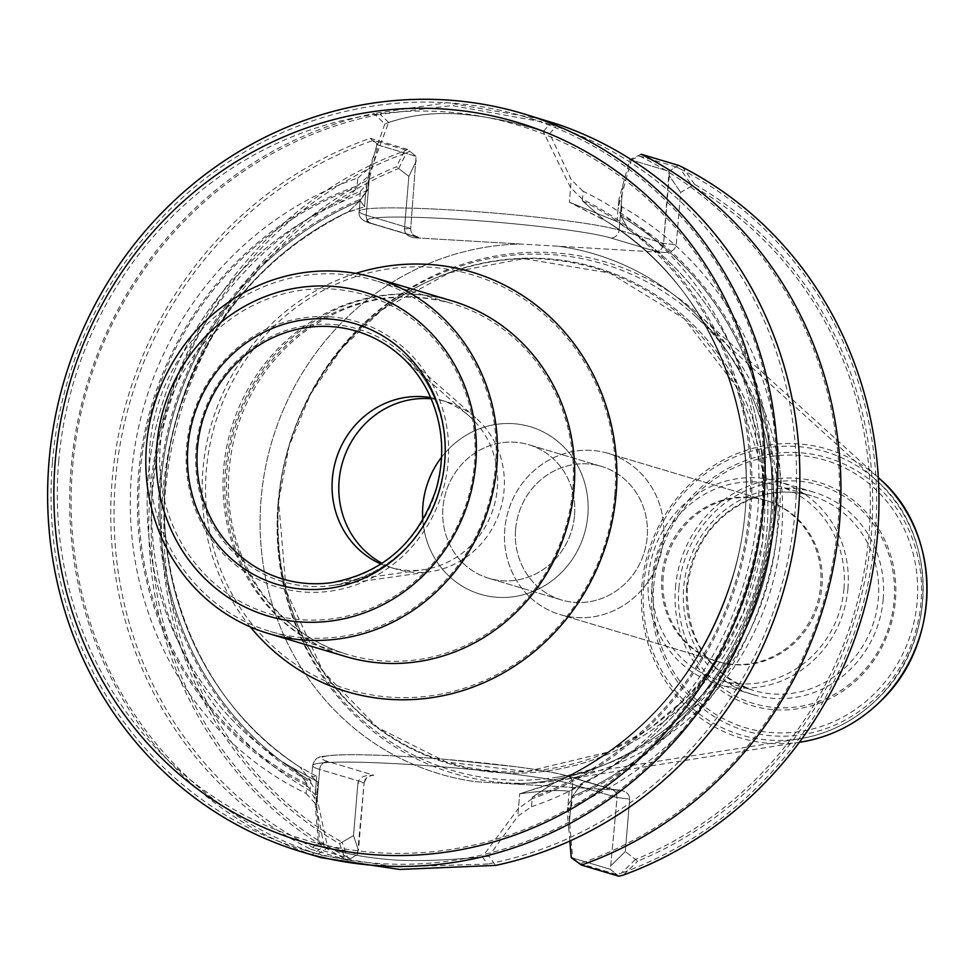 <?xml version="1.0" encoding="UTF-8"?>
<svg xmlns="http://www.w3.org/2000/svg" width="976" height="976" viewBox="0 0 976 976"><rect width="100%" height="100%" fill="white"/><g stroke="black" fill="none" stroke-linecap="round" stroke-linejoin="round"><path stroke-width="0.73" stroke-dasharray="4.88 3.66" d="M58.682 461.502A372.869 351.47 106.6 0 1 613.477 171.642A372.869 351.47 106.6 0 1 559.577 813.52A372.869 351.47 106.6 0 1 58.682 461.502M883.195 599.276A105.701 99.637 -73.4 0 0 813.642 492.111A105.701 99.637 -73.4 0 0 683.676 587.528A105.701 99.637 -73.4 0 0 753.228 694.692A105.701 99.637 -73.4 0 0 883.195 599.276M278.258 502.457A264.276 249.112 106.6 0 1 435.76 275.696A264.276 249.112 106.6 0 1 694.802 315.675A264.276 249.112 106.6 0 1 766.404 588.321A264.276 249.112 106.6 0 1 557.174 777.238A264.276 249.112 106.6 0 1 278.258 502.457M319.701 843.154L313.955 847.876L350.433 858.758L357.472 854.415L358.46 850.377L353.507 835.578L339.611 843.642A375.357 353.824 106.6 0 1 162.821 493.124A375.357 353.824 106.6 0 1 396.451 166.762L408.859 176.388L404.454 228.872C404.698 233.923 408.175 236.9 414.861 237.79L418.948 237.534L413.336 235.07L411.384 232.398L410.652 229.275L416.093 156.367L376.931 144.692L370.221 138.275A385.349 363.243 106.6 0 0 112.155 480.277A385.349 363.243 106.6 0 0 310.527 849.144L318.322 842.739L314.821 798.575L310.026 790.694A331.816 312.784 106.6 0 1 152.793 480.302A331.816 312.784 106.6 0 1 360.351 191.381L359.534 201.129L348.444 211.816L359.534 201.129L359.668 199.592A324.325 305.72 -73.4 0 0 159.869 480.717A324.325 305.72 -73.4 0 0 310.722 782.484L315.504 790.45L319.701 843.154L357.472 854.415L364.146 782.691L357.911 783.094L353.507 835.578L342.1 842.203A372.869 351.47 106.6 0 1 165.176 493.258A372.869 351.47 106.6 0 1 398.672 168.494L408.859 176.388L404.454 228.872C404.698 233.923 408.175 236.9 414.861 237.79L664.424 252.491C671.207 252.381 675.136 249.844 676.234 244.866L680.638 192.382L692.045 185.757A372.869 351.47 106.6 0 1 868.969 534.689A372.869 351.47 106.6 0 1 635.461 859.466L625.287 851.572L629.691 799.088L617.064 797.587L610.403 869.311L572.631 858.038L569.52 821.097L572.607 784.326L617.064 797.587L610.403 869.311L616.637 874.423L580.159 863.553L572.631 858.038M569.838 841.031L568.837 829.173L572.607 784.326A8.32 7.845 -73.4 0 0 565.446 775.591L611.013 789.181L620.163 790.243L475.702 781.715A271.218 255.663 106.6 0 1 261.092 498.907A271.218 255.663 106.6 0 1 520.855 244.037L664.424 252.491C671.207 252.381 675.136 249.844 676.234 244.866L680.638 192.382L694.534 184.305A375.357 353.824 106.6 0 1 871.324 534.836A375.357 353.824 106.6 0 1 637.694 861.198L625.287 851.572L611.391 865.261L625.287 851.572L629.691 799.088L617.064 797.587L616.015 792.378L612.452 789.401L616.015 792.378L617.064 797.587L572.607 784.326A133.993 9.687 -175.2 0 0 424.828 765.513A133.993 9.687 -175.2 0 0 312.613 765.672A133.993 9.687 -175.2 0 0 319.677 769.43A8.32 7.845 106.6 0 1 328.229 761.622A125.672 9.077 -175.2 0 1 406.638 756.62A125.672 9.077 -175.2 0 1 565.446 775.591L611.013 789.181L620.163 790.243C626.36 791.402 629.532 794.342 629.691 799.088C629.532 794.342 626.36 791.402 620.163 790.243L475.702 781.715A271.218 255.663 106.6 0 1 261.092 498.907A271.218 255.663 106.6 0 1 520.855 244.037L414.861 237.79L418.948 237.534L413.336 235.07L411.384 232.398L410.652 229.275L416.093 156.367L378.322 145.107L369.306 178.437L366.22 215.208L410.676 228.469L404.454 228.872L410.676 228.469L366.22 215.208A133.993 9.687 4.8 0 1 359.156 211.45A133.993 9.687 4.8 0 1 471.359 211.292A133.993 9.687 4.8 0 1 619.15 230.104L663.607 243.366L676.234 244.866L663.607 243.366L619.15 230.104L622.237 193.333L618.174 207.546L616.991 221.589L569.362 202.191L616.991 221.589L628.703 229.75L621.065 216.526L618.174 207.546M306.83 785.473A324.325 305.72 106.6 0 1 138.568 474.36A324.325 305.72 106.6 0 1 357.167 186.038L357.838 178.047A331.816 312.784 106.6 0 0 131.492 473.946A331.816 312.784 106.6 0 0 306.159 793.464L306.952 783.972C302.096 775.517 295.508 769.112 287.188 764.757C295.508 769.112 302.096 775.517 306.952 783.972L306.83 785.473L316.59 796.501L317.81 781.947L311.698 776.628L312.613 765.672A133.993 9.687 -175.2 0 1 424.828 765.513A133.993 9.687 -175.2 0 1 572.607 784.326A8.32 7.845 -73.4 0 0 565.446 775.591A125.672 9.077 -175.2 0 0 406.638 756.62A125.672 9.077 -175.2 0 0 328.229 761.622L373.796 775.212L367.891 775.481C362.047 776.188 358.729 778.726 357.911 783.094L353.507 835.578L358.46 850.377L364.146 782.691L357.911 783.094C358.729 778.726 362.047 776.188 367.891 775.481L372.32 775.188L366.72 777.53L364.146 782.691L319.677 769.43A8.32 7.845 106.6 0 1 328.229 761.622L373.796 775.212L370.551 775.469L367.379 776.981L365.134 779.519L364.146 782.691L319.677 769.43L316.59 806.213M310.722 782.484L310.844 780.946L300.12 767.185L310.844 780.946L310.026 790.694M531.469 806.725A331.816 312.784 106.6 0 0 757.815 510.826A331.816 312.784 106.6 0 0 583.148 191.308L582.355 200.8L604.266 219.99L582.355 200.8L582.477 199.299A324.325 305.72 106.6 0 1 750.739 510.399A324.325 305.72 106.6 0 1 532.14 798.734L532.274 797.233L553.648 783.191L532.274 797.233L531.469 806.725L517.805 816.241L488.976 856.159L495.588 865.419M641.147 154.232L629.862 159.588L618.857 199.421L621.883 206.778A331.816 312.784 106.6 0 1 779.116 517.17A331.816 312.784 106.6 0 1 571.558 806.091L572.375 796.343L582.233 783.13L572.375 796.343L572.241 797.88A324.325 305.72 -73.4 0 0 772.04 516.755A324.325 305.72 -73.4 0 0 621.187 214.988M315.504 790.45L316.688 776.408L311.698 776.628L316.688 776.408L298.937 766.453L316.688 776.408L314.821 798.575M316.59 796.501L327.753 847.778C344.638 853.89 367.147 857.989 395.304 860.051C418.826 861.332 447.825 860.271 482.315 856.879L518.463 808.384L519.683 793.83C542.095 790.658 558.589 789.804 569.154 791.268C558.589 789.804 542.095 790.658 519.683 793.83L553.648 783.191C641.452 742.602 700.817 674.636 731.756 579.305C774.883 444.446 719.19 287.896 604.266 219.99L569.362 202.191L570.582 187.636L543.217 131.528C514.45 121.866 485.975 115.998 457.793 113.911C433.417 112.386 410.371 115.217 388.655 122.427L368.721 175.753L367.501 190.308L360.071 200.483L367.501 190.308L334.17 205.253C343.198 201.495 350.823 195.578 357.045 187.538C350.823 195.578 343.198 201.495 334.17 205.253L367.501 190.308L369.379 167.896L384.825 123.989M569.52 821.097L567.971 805.31L569.154 791.268L582.233 783.13L569.154 791.268L567.288 813.447L571.558 806.091M567.971 805.31L572.241 797.88M532.14 798.734L518.463 808.384M306.159 793.464L315.931 804.358L317.81 781.947L287.188 764.757L317.81 781.947L311.698 776.628L312.613 765.672A133.993 9.687 -175.2 0 0 319.677 769.43L315.919 814.277M635.461 859.466L621.212 873.227L616.649 874.423M482.327 856.879L487.61 864.028L396.317 867.005L322.836 855.562L317.969 854.049L327.741 847.778M350.433 858.746L347.395 857.099L342.1 842.203M631.24 159.991L639.573 156.038L676.051 166.92L669.024 171.264L631.24 159.991L622.237 193.333M678.552 165.383L669.024 171.264L663.607 243.366C662.777 248.368 660.301 251.076 656.165 251.503C660.301 251.076 662.777 248.368 663.607 243.366L669.292 175.68L680.638 192.382L669.292 175.68L669.024 171.264L629.862 159.588M369.306 178.437L365.707 192.687L364.524 206.729L360.071 200.483L359.156 211.45A133.993 9.687 4.8 0 1 471.359 211.292A133.993 9.687 4.8 0 1 619.15 230.104A8.32 7.845 -73.4 0 1 610.598 237.912A8.32 7.845 -73.4 0 0 619.15 230.104L622.908 185.257M365.707 192.687L359.668 199.592M348.444 211.816L364.524 206.729L360.071 200.483L359.156 211.45C358.192 217.16 362.377 221.223 371.697 223.65A8.32 7.845 106.6 0 1 366.22 215.208A133.993 9.687 4.8 0 1 359.156 211.45C358.192 217.16 362.377 221.223 371.697 223.65A8.32 7.845 106.6 0 1 366.22 215.208L369.989 170.373L366.39 184.562L364.524 206.729L345.406 213.073A316.273 298.131 -73.4 0 0 165.334 480.534A316.273 298.131 -73.4 0 0 298.937 766.453A316.273 298.131 -73.4 0 1 165.334 480.534A316.273 298.131 -73.4 0 1 345.406 213.073L348.444 211.816C264.508 253.626 207.839 320.75 178.437 413.19C136.969 545.181 189.576 697.767 300.12 767.185C189.576 697.767 136.969 545.181 178.437 413.19C207.839 320.75 264.508 253.626 348.444 211.804M582.477 199.299L570.582 187.636M357.167 186.038L368.721 175.753M676.063 166.92L680.357 168.946L692.045 185.757M388.631 122.415L380.079 114.29L452.034 105.554L541.631 121.793L549.72 124.281L543.217 131.516M398.672 168.494L406.541 152.829L409.847 151.256L373.369 140.373L378.322 145.107M370.221 138.275L407.626 149.426L416.093 156.367L409.847 151.243M408.859 176.388L416.362 160.784L408.859 176.388M313.955 847.876A382.848 360.888 106.6 0 1 115.436 480.692A382.848 360.888 106.6 0 1 373.369 140.373M347.395 857.099A382.848 360.888 106.6 0 1 152.549 491.758A382.848 360.888 106.6 0 1 406.541 152.829M52.448 461.904A382.848 360.888 106.6 0 1 523.173 116.29A382.848 360.888 106.6 0 1 759.609 586.295A382.848 360.888 106.6 0 1 304.366 850.059A382.848 360.888 106.6 0 1 52.448 461.904M317.969 854.049A382.848 360.888 106.6 0 1 72.517 467.894A382.848 360.888 106.6 0 1 380.079 114.29M549.72 124.281A382.848 360.888 106.6 0 1 795.172 510.424A382.848 360.888 106.6 0 1 487.61 864.028M680.357 168.946A382.848 360.888 106.6 0 1 875.204 534.299A382.848 360.888 106.6 0 1 621.212 873.227M639.573 156.038A382.848 360.888 106.6 0 1 838.079 523.234A382.848 360.888 106.6 0 1 580.159 863.553M149.914 445.849A183.098 172.606 106.6 0 1 375.04 280.563A183.098 172.606 106.6 0 1 488.122 505.348A183.098 172.606 106.6 0 1 270.401 631.496A183.098 172.606 106.6 0 1 149.914 445.849M186.648 446.74A138.531 130.577 106.6 0 1 392.779 339.05A138.531 130.577 106.6 0 1 372.747 577.524A138.531 130.577 106.6 0 1 186.648 446.74M160.296 445.19A166.457 156.904 106.6 0 1 407.968 315.785A166.457 156.904 106.6 0 1 383.91 602.338A166.457 156.904 106.6 0 1 160.296 445.19M431.221 398.818A87.389 82.374 106.6 0 1 446.557 401.758A87.389 82.374 106.6 0 1 475.837 417.984A87.389 82.374 106.6 0 1 500.529 509.045A87.389 82.374 106.6 0 1 429.989 571.716A87.389 82.374 106.6 0 1 396.61 569.252A87.389 82.374 106.6 0 1 382.177 563.311M441.567 457.219A87.389 82.374 106.6 0 1 530.322 426.744A87.389 82.374 106.6 0 1 584.295 534.031A87.389 82.374 106.6 0 1 480.387 594.238A87.389 82.374 106.6 0 1 422.815 520.123A87.389 82.374 106.6 0 0 480.387 594.238A87.389 82.374 106.6 0 0 584.295 534.031A87.389 82.374 106.6 0 0 530.322 426.744A87.389 82.374 106.6 0 0 441.567 457.219M574.547 515.377A69.711 65.709 -73.4 0 0 528.675 444.69A69.711 65.709 -73.4 0 0 442.958 507.63A69.711 65.709 -73.4 0 0 488.83 578.304A69.711 65.709 -73.4 0 0 574.547 515.377A69.711 65.709 -73.4 0 0 528.675 444.69A69.711 65.709 -73.4 0 0 442.958 507.63A69.711 65.709 -73.4 0 0 488.83 578.304A69.711 65.709 -73.4 0 0 574.547 515.377M847.924 588.76A105.701 99.637 -73.4 0 0 778.372 481.595A105.701 99.637 -73.4 0 0 652.688 554.417A105.701 99.637 -73.4 0 0 717.958 684.176A105.701 99.637 -73.4 0 0 847.924 588.76M661.874 576.157A84.107 79.288 -73.4 0 0 717.226 661.435A84.107 79.288 -73.4 0 0 820.645 585.502A84.107 79.288 -73.4 0 0 765.294 500.224A84.107 79.288 -73.4 0 0 661.874 576.157M663.546 538.654A84.107 79.288 -73.4 0 0 608.194 453.376A84.107 79.288 -73.4 0 0 504.787 529.309A84.107 79.288 -73.4 0 0 560.126 614.587A84.107 79.288 -73.4 0 0 663.546 538.654A84.107 79.288 -73.4 0 0 608.194 453.376A84.107 79.288 -73.4 0 0 504.787 529.309A84.107 79.288 -73.4 0 0 560.126 614.587A84.107 79.288 -73.4 0 0 663.546 538.654M515.609 529.285A69.711 65.709 106.6 0 1 601.314 466.357A69.711 65.709 106.6 0 1 644.367 551.94A69.711 65.709 106.6 0 1 561.481 599.959A69.711 65.709 106.6 0 1 515.609 529.285A69.711 65.709 106.6 0 1 601.314 466.357A69.711 65.709 106.6 0 1 644.367 551.94A69.711 65.709 106.6 0 1 561.481 599.959A69.711 65.709 106.6 0 1 515.609 529.285M694.534 184.305L682.846 167.421M623.432 875.021L637.694 861.198M568.837 829.173L567.288 813.447M488.988 856.172C451.742 860.124 420.473 861.43 395.17 860.051C365.097 857.806 341.417 853.28 324.154 846.46L311.71 854.598A385.349 363.243 106.6 0 1 71.089 468.029A385.349 363.243 106.6 0 1 373.942 113.472L384.788 123.976C407.212 115.583 431.575 112.24 457.927 113.924C487.951 116.156 518.524 122.744 549.659 133.688L571.253 179.779L569.362 202.191L606.389 221.284A316.273 298.131 106.6 0 1 745.274 510.594A316.273 298.131 106.6 0 1 559.407 780.788L553.648 783.191C641.452 742.602 700.817 674.636 731.756 579.305C774.883 444.446 719.19 287.896 604.266 219.99L606.389 221.284A316.273 298.131 106.6 0 1 745.274 510.594A316.273 298.131 106.6 0 1 559.407 780.788L519.683 793.83L517.805 816.241M621.883 206.778L621.065 216.526L628.703 229.75A316.273 298.131 -73.4 0 1 762.305 515.67A316.273 298.131 -73.4 0 1 582.233 783.13A316.273 298.131 -73.4 0 0 762.305 515.67A316.273 298.131 -73.4 0 0 628.703 229.75L616.991 221.589L618.857 199.421M549.659 133.688L557.808 124.269M583.148 191.308L571.253 179.779M278.099 502.969A266.741 251.442 106.6 0 1 437.077 274.085A266.741 251.442 106.6 0 1 698.548 314.443A266.741 251.442 106.6 0 1 770.808 589.638A266.741 251.442 106.6 0 1 559.626 780.324A266.741 251.442 106.6 0 1 278.099 502.969M339.611 843.642L344.906 858.624A385.349 363.243 106.6 0 1 150.194 491.611A385.349 363.243 106.6 0 1 404.32 151.024L396.451 166.762M407.626 149.426L404.32 151.024M344.906 858.624L347.932 860.295L357.472 854.415L318.322 842.739M310.527 849.144L347.932 860.295M376.931 144.692L369.989 170.373M360.351 191.381L366.39 184.562M357.838 178.047L369.379 167.896M324.154 846.448L315.931 804.358M541.497 119.145L447.252 102.675L373.942 113.472M311.722 854.573L321.275 857.709M618.857 876.241L610.403 869.311L571.241 857.636M843.996 588.528A101.541 95.709 -73.4 0 0 777.177 485.584A101.541 95.709 -73.4 0 0 652.334 577.243A101.541 95.709 -73.4 0 0 719.153 680.187A101.541 95.709 -73.4 0 0 843.996 588.528M663.204 576.548A84.107 79.288 -73.4 0 0 718.556 661.826A84.107 79.288 -73.4 0 0 818.571 603.876A84.107 79.288 -73.4 0 0 766.624 500.627A84.107 79.288 -73.4 0 0 663.204 576.548M430.697 397.622A87.389 82.374 106.6 0 1 439.81 399.745A87.389 82.374 106.6 0 1 469.09 415.971A87.389 82.374 106.6 0 1 493.783 507.032A87.389 82.374 106.6 0 1 423.242 569.703A87.389 82.374 106.6 0 1 389.863 567.239A87.389 82.374 106.6 0 1 381.079 564.03M614.807 494.246A216.391 203.984 -73.4 0 0 324.105 289.957A216.391 203.984 -73.4 0 0 292.824 662.472A216.391 203.984 -73.4 0 0 614.807 494.246M675.465 587.528A116.522 109.837 106.6 0 1 848.839 496.943A116.522 109.837 106.6 0 1 832.003 697.535A116.522 109.837 106.6 0 1 675.465 587.528M653.725 586.247A139.568 131.553 106.6 0 1 861.381 477.752A139.568 131.553 106.6 0 1 841.214 718.007A139.568 131.553 106.6 0 1 653.725 586.247M643.672 585.112A147.803 139.324 106.6 0 1 731.756 458.293A147.803 139.324 106.6 0 1 876.631 480.643A147.803 139.324 106.6 0 1 916.671 633.131A147.803 139.324 106.6 0 1 799.661 738.783A147.803 139.324 106.6 0 1 643.672 585.112M359.534 201.129A322.922 304.402 -73.4 0 0 161.186 480.79A322.922 304.402 -73.4 0 0 310.844 780.946A322.922 304.402 -73.4 0 1 161.186 480.79A322.922 304.402 -73.4 0 1 359.534 201.129M582.355 200.8A322.922 304.402 106.6 0 1 749.422 510.326A322.922 304.402 106.6 0 1 532.274 797.233A322.922 304.402 106.6 0 0 749.422 510.326A322.922 304.402 106.6 0 0 582.355 200.8M278.624 501.31A258.713 243.866 106.6 0 1 663.57 300.193A258.713 243.866 106.6 0 1 626.165 745.554A258.713 243.866 106.6 0 1 278.624 501.31A258.713 243.866 106.6 0 1 663.57 300.193A258.713 243.866 106.6 0 1 626.165 745.554A258.713 243.866 106.6 0 1 278.624 501.31L289.042 446.13L310.478 394.255L341.917 348.127L381.836 309.941L449.387 272.755L523.697 258.652L609.732 273.024L684.347 318.737L735.977 386.154L762.341 468.883L762.622 542.217L743.187 613.355L719.214 657.812L687.641 696.754L649.674 728.682L606.804 752.398L526.82 771.504L446.288 762L377.383 727.388L322.971 671.329L286.224 591.053L278.624 501.298C273.475 584.27 299.107 653.554 355.52 709.162C401.026 750.983 454.462 771.906 515.84 771.906C587.381 769.747 648.259 740.784 698.462 685.042C730.121 648.235 750.678 605.767 760.133 557.613C772.443 487.829 760.499 423.974 724.302 366.049C692.484 317.798 649.711 285.236 596.007 268.388C542.412 252.699 489.183 255.883 436.309 277.904C349.896 313.723 285.724 404.43 278.624 501.298M558.443 246.245A271.218 255.663 106.6 0 1 773.041 529.053A271.218 255.663 106.6 0 1 513.291 783.923A271.218 255.663 106.6 0 0 773.041 529.053A271.218 255.663 106.6 0 0 558.443 246.245M572.375 796.343A322.922 304.402 -73.4 0 0 770.723 516.682A322.922 304.402 -73.4 0 0 621.065 216.526A322.922 304.402 -73.4 0 1 770.723 516.682A322.922 304.402 -73.4 0 1 572.375 796.343M306.952 783.972A322.922 304.402 106.6 0 1 139.885 474.446A322.922 304.402 106.6 0 1 357.045 187.538A322.922 304.402 106.6 0 0 139.885 474.446A322.922 304.402 106.6 0 0 306.952 783.972M287.188 764.757A316.273 298.131 106.6 0 1 148.303 475.446A316.273 298.131 106.6 0 1 334.17 205.253A316.273 298.131 106.6 0 0 148.303 475.446A316.273 298.131 106.6 0 0 287.188 764.757M656.165 251.503L610.598 237.912A125.672 9.077 4.8 0 0 451.79 218.941A125.672 9.077 4.8 0 0 373.381 223.943L418.948 237.534L373.381 223.943A8.32 7.845 106.6 0 1 371.697 223.65L417.02 237.168L371.697 223.65A8.32 7.845 106.6 0 0 373.381 223.943A125.672 9.077 4.8 0 1 451.79 218.941A125.672 9.077 4.8 0 1 610.598 237.912L656.165 251.503L664.424 252.491L656.165 251.503M572.729 489.22A183.098 172.606 -73.4 0 0 452.242 303.585A183.098 172.606 -73.4 0 0 227.115 468.87A183.098 172.606 -73.4 0 0 347.602 654.518A183.098 172.606 -73.4 0 0 572.729 489.22M196.152 448.045A131.784 124.233 106.6 0 1 273.744 335.39A131.784 124.233 106.6 0 1 402.344 353.544A131.784 124.233 106.6 0 1 439.578 490.867A131.784 124.233 106.6 0 1 333.206 585.38A131.784 124.233 106.6 0 1 196.152 448.045M355.752 273.402A218.892 206.339 -73.4 0 0 250.344 626.921M678.893 587.979A114.021 107.482 106.6 0 1 848.547 499.346A114.021 107.482 106.6 0 1 832.064 695.632A114.021 107.482 106.6 0 1 678.893 587.979M651.968 586.405A142.545 134.371 106.6 0 1 864.065 475.58A142.545 134.371 106.6 0 1 843.471 720.971A142.545 134.371 106.6 0 1 651.968 586.405M801.052 742.041A150.78 142.13 106.6 0 1 641.927 585.258A150.78 142.13 106.6 0 1 731.78 455.877A150.78 142.13 106.6 0 1 879.583 478.691M686.677 587.491A101.541 95.709 106.6 0 1 811.52 495.82A101.541 95.709 106.6 0 1 874.228 620.48A101.541 95.709 106.6 0 1 753.496 690.435A101.541 95.709 106.6 0 1 686.677 587.491M451.9 300.864A185.599 174.948 -73.4 0 0 231.202 428.732A185.599 174.948 -73.4 0 0 345.821 656.592C292.727 639.475 255.846 603.388 235.216 548.305C221.796 508.594 221.32 468.102 233.776 426.829C253.04 369.721 288.994 329.742 341.624 306.854C378.359 292.214 415.117 290.214 451.9 300.864M469.09 415.971L399.721 355.154A129.296 121.878 106.6 0 1 436.26 489.879A129.296 121.878 106.6 0 1 331.901 582.599L423.242 569.703M694.802 315.675L876.631 480.643C936.911 531.761 939.168 639.707 878.607 697.816C856.196 720.081 829.881 733.732 799.661 738.783L557.174 777.238M312.613 765.672C314.04 760.67 316.236 757.937 319.189 757.461C317.395 756.912 323.934 756.058 338.806 754.887C364.365 754.167 400.209 755.68 446.374 759.438L516.377 766.807C540.106 769.93 557.028 772.955 567.129 775.883L612.452 789.401L567.129 775.883C557.028 772.955 540.106 769.93 516.377 766.807L446.374 759.438C400.209 755.68 364.365 754.167 338.806 754.887C323.934 756.058 317.395 756.912 319.189 757.461C316.236 757.937 314.04 760.67 312.613 765.672M304.366 850.059L322.836 855.562M523.173 116.29L541.631 121.793M270.401 631.496L347.602 654.518C311.503 643.44 282.247 621.932 259.836 590.004C228.75 542.68 220.686 490.257 235.643 432.71C247.66 391.901 269.925 358.729 302.462 333.206C349.262 298.888 399.184 289.018 452.242 303.585L375.04 280.563M396.61 569.252L389.863 567.239M446.557 401.758L439.81 399.745M475.837 417.984L402.344 353.544C414.227 363.987 423.828 376.468 431.148 390.949C446.325 422.242 449.143 455.231 439.578 489.903C421.351 543.681 385.886 575.498 333.206 585.38L429.989 571.716M813.642 492.111L778.372 481.595M753.228 694.692L717.958 684.176M765.294 500.224L608.194 453.376L766.624 500.627M717.226 661.435L560.126 614.587L718.556 661.826M601.314 466.357L528.675 444.69L601.314 466.357M561.481 599.959L488.83 578.304L561.481 599.959M878.315 477.545L698.548 314.443M799.368 742.309L559.626 780.324M719.153 680.187L753.496 690.435C708.417 673.623 686.372 639.426 687.336 587.833C692.631 545.682 713.798 516.109 750.849 499.102C771.028 491.05 791.255 489.964 811.52 495.82L777.177 485.584"/><path stroke-width="1.46" d="M382.177 563.311A87.389 82.374 106.6 0 1 339.111 480.656A87.389 82.374 106.6 0 1 431.221 398.818M422.876 505.629A87.389 82.374 106.6 0 1 441.567 457.219A87.389 82.374 106.6 0 0 422.876 505.629A87.389 82.374 106.6 0 0 422.815 520.123A87.389 82.374 106.6 0 1 422.876 505.629M55.254 461.05A375.357 353.824 106.6 0 1 613.77 169.251A375.357 353.824 106.6 0 1 559.504 815.424A375.357 353.824 106.6 0 1 55.254 461.05M682.846 167.421A385.349 363.243 106.6 0 1 877.558 534.433A385.349 363.243 106.6 0 1 623.432 875.021L618.857 876.241L581.452 865.09A385.349 363.243 106.6 0 0 839.519 523.099A385.349 363.243 106.6 0 0 641.147 154.232L678.552 165.383L682.846 167.421M581.452 865.09L571.241 857.636L569.838 841.031M522.819 113.582L557.808 124.294A385.349 363.243 106.6 0 1 798.453 510.838A385.349 363.243 106.6 0 1 495.588 865.407L399.623 869.445L321.275 857.709L302.597 852.133A385.349 363.243 106.6 0 1 49.032 461.453A385.349 363.243 106.6 0 1 522.819 113.582A385.349 363.243 106.6 0 1 760.804 586.661A385.349 363.243 106.6 0 1 302.597 852.133M187.941 446.557A136.03 128.234 106.6 0 1 390.351 340.807A136.03 128.234 106.6 0 1 370.685 574.986A136.03 128.234 106.6 0 1 187.941 446.557M156.88 444.739A168.958 159.259 106.6 0 1 408.261 313.394A168.958 159.259 106.6 0 1 383.849 604.242A168.958 159.259 106.6 0 1 156.88 444.739M496.821 466.016A185.599 174.948 106.6 0 1 268.62 633.57A185.599 174.948 106.6 0 1 146.485 445.398A185.599 174.948 106.6 0 1 374.686 277.843A185.599 174.948 106.6 0 1 496.821 466.016M381.079 564.03A87.389 82.374 106.6 0 1 332.365 478.643A87.389 82.374 106.6 0 1 430.697 397.622M250.344 626.921A218.892 206.339 -73.4 0 0 471.554 687.604A218.892 206.339 -73.4 0 0 616.088 494.063A218.892 206.339 -73.4 0 0 355.752 273.402M801.052 742.041C831.881 736.892 858.734 722.948 881.596 700.243C943.377 640.951 941.071 530.834 879.583 478.691A150.78 142.13 106.6 0 1 920.429 634.254A150.78 142.13 106.6 0 1 801.052 742.041L799.368 742.309M268.62 633.57L345.821 656.592A185.599 174.948 -73.4 0 0 574.022 489.037A185.599 174.948 -73.4 0 0 451.9 300.864L374.686 277.843M197.445 447.874A129.296 121.878 106.6 0 1 273.561 337.354A129.296 121.878 106.6 0 1 399.721 355.154C411.384 365.402 420.802 377.639 427.976 391.852C442.872 422.547 445.642 454.901 436.26 488.939C418.362 541.692 383.58 572.912 331.901 582.599A129.296 121.878 106.6 0 1 197.445 447.874M879.583 478.691L878.315 477.545"/></g></svg>
